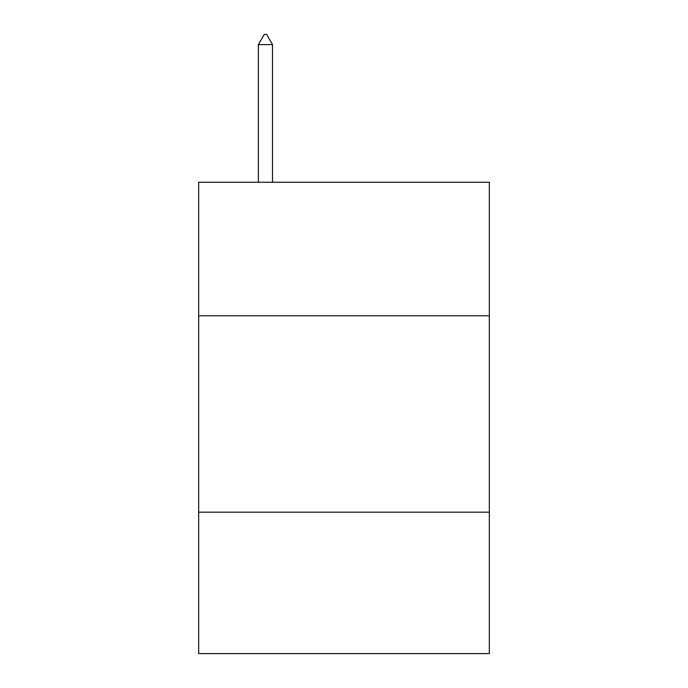 <?xml version="1.0" encoding="UTF-8"?>
<svg xmlns="http://www.w3.org/2000/svg" width="688" height="688" viewBox="0 0 688 688"><rect width="100%" height="100%" fill="white"/><g stroke="black" fill="none" stroke-linecap="round" stroke-linejoin="round"><path stroke-width="1.03" d="M489.331 315.801L489.331 182.251L198.669 182.251L198.669 315.801L489.331 315.801L489.331 653.6L198.669 653.6L198.669 315.801M489.331 512.19L198.669 512.19M272.508 44.617L266.617 34.4L264.261 34.4L258.37 44.617L272.508 44.617L272.508 182.251M258.37 44.617L258.37 182.251"/></g></svg>
